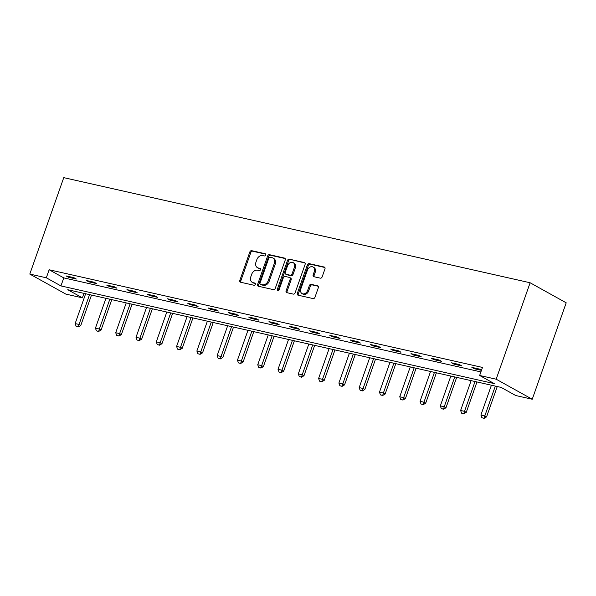 <?xml version="1.0" encoding="UTF-8"?>
<svg xmlns="http://www.w3.org/2000/svg" width="596" height="596" viewBox="0 0 596 596"><rect width="100%" height="100%" fill="white"/><g stroke="black" fill="none" stroke-linecap="round" stroke-linejoin="round"><path stroke-width="0.89" d="M265.734 255.043A1.185 0.901 -60.9 0 0 265.227 253.732L251.668 250.678A1.691 1.289 -60.9 0 0 249.836 251.966L239.838 280.366A1.691 1.289 -60.9 0 0 240.292 282.124A1.691 1.289 -60.9 0 0 240.553 282.228L254.12 285.283A1.185 0.901 -60.9 0 0 254.894 283.078L253.144 282.683A5.409 4.12 -60.9 0 1 252.294 282.362A5.409 4.12 -60.9 0 1 250.834 276.715L251.668 274.346A5.409 4.12 -60.9 0 1 257.532 270.219L259.282 270.614A1.185 0.901 -60.9 0 0 260.065 268.409L258.306 268.014A5.409 4.12 -60.9 0 1 257.457 267.686A5.409 4.12 -60.9 0 1 256.004 262.039L256.831 259.677A5.409 4.12 -60.9 0 1 262.694 255.55L264.453 255.945A1.185 0.901 -60.9 0 0 265.734 255.043M320.32 278.161A1.691 1.289 -60.9 0 0 322.153 276.864L324.962 268.9A1.691 1.289 -60.9 0 0 324.5 267.135A1.691 1.289 -60.9 0 0 324.239 267.038L309.175 263.641A1.691 1.289 -60.9 0 0 307.342 264.929L297.344 293.329A1.691 1.289 -60.9 0 0 297.799 295.087A1.691 1.289 -60.9 0 0 298.067 295.191L313.131 298.589A1.691 1.289 -60.9 0 0 314.956 297.3L318.346 287.674A1.691 1.289 -60.9 0 0 317.892 285.909A1.691 1.289 -60.9 0 0 317.631 285.812L311.179 284.359A1.691 1.289 -60.9 0 0 309.346 285.648L307.67 290.416A4.522 3.442 -60.9 0 1 302.06 293.597A4.522 3.442 -60.9 0 1 300.838 288.881L307.424 270.182A4.522 3.442 -60.9 0 1 313.034 267.001A4.522 3.442 -60.9 0 1 314.248 271.724L313.153 274.838A1.691 1.289 -60.9 0 0 313.608 276.604A1.691 1.289 -60.9 0 0 313.876 276.708L320.32 278.161M479.646 375.473L496.163 379.198L530.12 282.765L63.757 177.645L29.8 274.071L46.317 277.796L60.941 285.924L494.27 383.6L479.646 375.473L482.477 367.434L49.148 269.764L46.317 277.796M285.26 259.953A1.691 1.289 -60.9 0 0 284.806 258.187A1.691 1.289 -60.9 0 0 284.538 258.09L269.474 254.693A1.691 1.289 -60.9 0 0 267.641 255.982L257.643 284.374A1.691 1.289 -60.9 0 0 258.098 286.14A1.691 1.289 -60.9 0 0 258.366 286.244L273.43 289.641A1.691 1.289 -60.9 0 0 275.263 288.345L285.26 259.953M289.328 259.163L304.385 262.56A1.691 1.289 -60.9 0 1 304.653 262.665A1.691 1.289 -60.9 0 1 305.107 264.43L295.109 292.822A1.691 1.289 -60.9 0 1 293.277 294.111L286.832 292.658A1.691 1.289 -60.9 0 1 286.564 292.561A1.691 1.289 -60.9 0 1 286.11 290.796L290.163 279.278A1.691 1.289 -60.9 0 0 289.708 277.512A1.691 1.289 -60.9 0 0 289.447 277.416L285.171 276.447A1.691 1.289 -60.9 0 0 283.338 277.736L279.114 289.731A1.185 0.901 -60.9 0 1 277.326 289.328L287.495 260.459A1.691 1.289 -60.9 0 1 289.328 259.163L305.033 263.03M83.969 293.366L82.397 297.844L67.765 289.716L501.102 387.393L515.726 395.52L532.243 399.245L566.2 302.813L530.12 282.765M49.148 269.764L63.772 277.885L480.897 371.911M68.54 277.274L76.34 279.032L73.904 277.676L66.096 275.918L68.54 277.274L68.801 276.529M88.826 281.848L96.626 283.607L94.19 282.251L86.39 280.493L88.826 281.848L89.087 281.096M109.113 286.415L116.913 288.173L114.477 286.825L106.677 285.067L109.113 286.415L109.373 285.67M129.399 290.99L137.207 292.748L134.763 291.392L126.963 289.634L129.399 290.99L129.667 290.245M149.693 295.564L157.493 297.322L155.057 295.966L147.249 294.208L149.693 295.564L149.954 294.819M169.979 300.138L177.779 301.896L175.343 300.54L167.543 298.782L169.979 300.138L170.24 299.393M190.266 304.712L198.066 306.471L195.63 305.115L187.829 303.357L190.266 304.712L190.526 303.967M210.552 309.287L218.36 311.045L215.916 309.689L208.116 307.931L210.552 309.287L210.813 308.534M230.838 313.854L238.646 315.612L236.21 314.263L228.402 312.505L230.838 313.854L231.106 313.109M251.132 318.428L258.932 320.186L256.496 318.83L248.688 317.072L251.132 318.428L251.393 317.683M271.418 323.002L279.219 324.76L276.782 323.405L268.982 321.646L271.418 323.002L271.679 322.257M291.705 327.577L299.505 329.335L297.069 327.979L289.269 326.221L291.705 327.577L291.965 326.832M311.991 332.151L319.799 333.909L317.355 332.553L309.555 330.795L311.991 332.151L312.259 331.406M332.285 336.718L340.085 338.483L337.649 337.127L329.841 335.369L332.285 336.718L332.546 335.973M352.571 341.292L360.371 343.05L357.935 341.702L350.135 339.936L352.571 341.292L352.832 340.547M372.858 345.866L380.658 347.624L378.222 346.269L370.421 344.51L372.858 345.866L373.118 345.121M393.144 350.441L400.952 352.199L398.508 350.843L390.708 349.085L393.144 350.441L393.405 349.696M413.43 355.015L421.238 356.773L418.802 355.417L410.994 353.659L413.43 355.015L413.698 354.27M433.724 359.589L441.524 361.347L439.088 359.991L431.28 358.233L433.724 359.589L433.985 358.844M454.01 364.156L461.811 365.922L459.374 364.566L451.574 362.808L454.01 364.156L454.271 363.411M481.516 370.168L479.661 369.14L471.861 367.374L474.297 368.73L481.449 370.347M82.397 297.844L65.88 294.119L29.8 274.071M532.243 399.245L496.163 379.198M63.772 277.885L60.941 285.924M474.297 368.73L474.558 367.985M257.457 267.686L258.433 268.23A5.409 4.12 -60.9 0 0 259.282 268.55L258.306 268.014M260.571 268.841L259.282 268.55M252.294 282.362L253.27 282.899A5.409 4.12 -60.9 0 0 254.12 283.227L253.144 282.683M255.401 283.51L254.12 283.227M265.734 254.172L252.644 251.221A1.691 1.289 -60.9 0 0 250.812 252.51L240.806 280.902A1.691 1.289 -60.9 0 0 240.888 282.303M285.179 258.552L270.45 255.237A1.691 1.289 -60.9 0 0 268.617 256.526L258.619 284.918A1.691 1.289 -60.9 0 0 258.694 286.318M270.1 257.219A1.185 0.901 -60.9 0 0 268.818 258.12L260.042 283.048A1.185 0.901 -60.9 0 0 260.549 284.352L262.396 284.769A5.409 4.12 -60.9 0 0 268.26 280.642L274.257 263.603A5.409 4.12 -60.9 0 0 272.797 257.956A5.409 4.12 -60.9 0 0 271.955 257.636L270.1 257.219M261.175 284.702A1.185 0.901 -60.9 0 0 261.517 284.895L260.549 284.352M272.797 257.956L273.773 258.5A5.409 4.12 -60.9 0 1 275.233 264.147L269.236 281.185A5.409 4.12 -60.9 0 1 263.372 285.313L261.517 284.895M289.708 277.512L290.684 278.056A1.691 1.289 -60.9 0 1 291.139 279.822L287.086 291.332A1.691 1.289 -60.9 0 0 287.16 292.733M290.297 259.707A1.691 1.289 -60.9 0 0 288.464 260.996L278.302 289.865A1.185 0.901 -60.9 0 0 278.257 290.61M294.372 267.328A4.522 3.442 -60.9 0 0 293.15 262.605A4.522 3.442 -60.9 0 0 287.54 265.786L285.223 272.372A1.691 1.289 -60.9 0 0 285.678 274.138A1.691 1.289 -60.9 0 0 285.946 274.242L290.222 275.203A1.691 1.289 -60.9 0 0 292.055 273.914L294.372 267.328L295.348 267.872A4.522 3.442 -60.9 0 0 294.126 263.149L293.15 262.605M285.678 274.138L286.654 274.681A1.691 1.289 -60.9 0 0 286.922 274.778L285.946 274.242M295.348 267.872L293.031 274.458A1.691 1.289 -60.9 0 1 291.198 275.747L286.922 274.778M313.034 267.001L314.01 267.544A4.522 3.442 -60.9 0 1 315.224 272.268L314.129 275.382A1.691 1.289 -60.9 0 0 314.211 276.782M302.06 293.597L303.036 294.141A4.522 3.442 -60.9 0 0 308.646 290.96L307.67 290.416M318.271 286.274L312.155 284.895A1.691 1.289 -60.9 0 0 310.322 286.184L308.646 290.96M324.88 267.5L310.151 264.184A1.691 1.289 -60.9 0 0 308.318 265.473L298.32 293.865A1.691 1.289 -60.9 0 0 298.395 295.266M85.653 293.746L75.148 323.576L79.052 324.455L89.556 294.625M78.069 326.735L76.117 326.295L78.359 326.891L79.052 324.455L80.803 325.431L91.501 295.065M75.148 323.576L76.117 326.295M78.359 326.891L80.803 325.431M105.939 298.32L95.434 328.15L99.338 329.029L109.843 299.199M98.355 331.301L96.41 330.862L98.653 331.465L99.338 329.029L101.089 330.005L111.787 299.639M95.434 328.15L96.41 330.862M98.653 331.465L101.089 330.005M126.225 302.895L115.721 332.724L119.625 333.604L130.129 303.774M118.649 335.876L116.697 335.436L118.939 336.04L119.625 333.604L121.383 334.579L132.074 304.213M115.721 332.724L116.697 335.436M118.939 336.04L121.383 334.579M146.519 307.469L136.015 337.299L139.911 338.178L150.416 308.348M138.935 340.45L136.983 340.011L139.226 340.614L139.911 338.178L141.669 339.154L152.36 308.788M136.015 337.299L136.983 340.011M139.226 340.614L141.669 339.154M166.805 312.043L156.301 341.866L160.205 342.745L170.709 312.922M159.221 345.024L157.269 344.585L159.512 345.188L160.205 342.745L161.956 343.721L172.646 313.362M156.301 341.866L157.269 344.585M159.512 345.188L161.956 343.721M187.092 316.61L176.587 346.44L180.491 347.319L190.996 317.497M179.508 349.599L177.556 349.159L179.806 349.763L180.491 347.319L182.242 348.295L192.94 317.929M176.587 346.44L177.556 349.159M179.806 349.763L182.242 348.295M207.378 321.184L196.874 351.014L200.778 351.893L211.282 322.064M199.794 354.173L197.85 353.733L200.092 354.329L200.778 351.893L202.536 352.869L213.226 322.503M196.874 351.014L197.85 353.733M200.092 354.329L202.536 352.869M227.665 325.759L217.167 355.589L221.064 356.468L231.568 326.638M220.088 358.74L218.136 358.3L220.378 358.904L221.064 356.468L222.822 357.444L233.513 327.077M217.167 355.589L218.136 358.3M220.378 358.904L222.822 357.444M247.958 330.333L237.454 360.163L241.35 361.042L251.855 331.212M240.374 363.314L238.422 362.875L240.665 363.478L241.35 361.042L243.108 362.018L253.799 331.652M237.454 360.163L238.422 362.875M240.665 363.478L243.108 362.018M268.245 334.907L257.74 364.737L261.644 365.616L272.149 335.786M260.661 367.888L258.709 367.449L260.951 368.052L261.644 365.616L263.395 366.592L274.093 336.226M257.74 364.737L258.709 367.449M260.951 368.052L263.395 366.592M288.531 339.482L278.027 369.304L281.93 370.183L292.435 340.361M280.947 372.463L279.002 372.023L281.245 372.627L281.93 370.183L283.681 371.159L294.379 340.793M278.027 369.304L279.002 372.023M281.245 372.627L283.681 371.159M308.817 344.048L298.313 373.878L302.217 374.757L312.721 344.928M301.241 377.037L299.289 376.598L301.531 377.201L302.217 374.757L303.975 375.733L314.666 345.367M298.313 373.878L299.289 376.598M301.531 377.201L303.975 375.733M329.111 348.623L318.607 378.453L322.503 379.332L333.008 349.502M321.527 381.611L319.575 381.172L321.818 381.768L322.503 379.332L324.261 380.308L334.952 349.941M318.607 378.453L319.575 381.172M321.818 381.768L324.261 380.308M349.398 353.197L338.893 383.027L342.797 383.906L353.294 354.076M341.813 386.178L339.862 385.739L342.104 386.342L342.797 383.906L344.548 384.882L355.238 354.516M338.893 383.027L339.862 385.739M342.104 386.342L344.548 384.882M369.684 357.771L359.179 387.601L363.083 388.48L373.588 358.65M362.1 390.752L360.148 390.313L362.398 390.916L363.083 388.48L364.834 389.456L375.532 359.09M359.179 387.601L360.148 390.313M362.398 390.916L364.834 389.456M389.97 362.346L379.466 392.175L383.37 393.055L393.874 363.225M382.386 395.327L380.442 394.887L382.684 395.491L383.37 393.055L385.128 394.03L395.818 363.664M379.466 392.175L380.442 394.887M382.684 395.491L385.128 394.03M410.257 366.92L399.752 396.742L403.656 397.621L414.16 367.799M402.68 399.901L400.728 399.462L402.97 400.065L403.656 397.621L405.414 398.597L416.105 368.231M399.752 396.742L400.728 399.462M402.97 400.065L405.414 398.597M430.55 371.487L420.046 401.317L423.942 402.196L434.447 372.366M422.966 404.475L421.014 404.036L423.257 404.639L423.942 402.196L425.7 403.172L436.391 372.805M420.046 401.317L421.014 404.036M423.257 404.639L425.7 403.172M450.837 376.061L440.332 405.891L444.236 406.77L454.741 376.94M443.253 409.05L441.301 408.61L443.543 409.206L444.236 406.77L445.987 407.746L456.685 377.38M440.332 405.891L441.301 408.61M443.543 409.206L445.987 407.746M471.123 380.635L460.619 410.465L464.522 411.344L475.027 381.514M463.539 413.617L461.587 413.177L463.837 413.78L464.522 411.344L466.273 412.32L476.971 381.954M460.619 410.465L461.587 413.177M463.837 413.78L466.273 412.32M491.409 385.21L480.905 415.04L484.809 415.919L495.313 386.089M483.833 418.191L481.881 417.751L484.123 418.355L484.809 415.919L486.567 416.895L497.258 386.528M480.905 415.04L481.881 417.751M484.123 418.355L486.567 416.895M240.806 280.902L239.838 280.366M250.812 252.51L249.836 251.966M252.644 251.221L251.668 250.678M258.619 284.918L257.643 284.374M268.617 256.526L267.641 255.982M270.45 255.237L269.474 254.693M285.03 258.359L284.538 258.09M263.372 285.313L262.396 284.769M269.236 281.185L268.26 280.642M275.233 264.147L274.257 263.603M304.876 262.836L304.385 262.56M287.086 291.332L286.11 290.796M291.139 279.822L290.163 279.278M278.302 289.865L277.326 289.328M288.464 260.996L287.495 260.459M291.198 275.747L290.222 275.203M293.031 274.458L292.055 273.914M314.129 275.382L313.153 274.838M315.224 272.268L314.248 271.724M310.322 286.184L309.346 285.648M312.155 284.895L311.179 284.359M318.115 286.08L317.631 285.812M298.32 293.865L297.344 293.329M308.318 265.473L307.342 264.929M310.151 264.184L309.175 263.641M324.731 267.306L324.239 267.038M261.339 284.821L260.363 284.277"/></g></svg>
